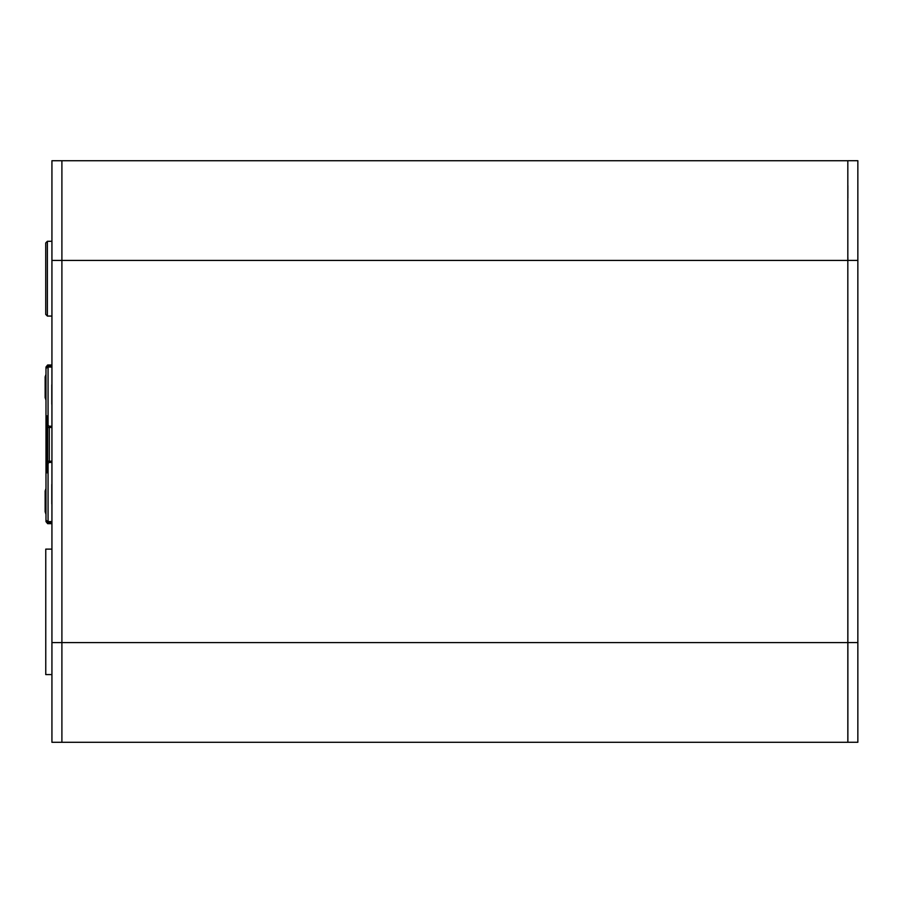 <?xml version="1.0" encoding="UTF-8"?>
<svg xmlns="http://www.w3.org/2000/svg" width="903" height="903" viewBox="0 0 903 903"><rect width="100%" height="100%" fill="white"/><g stroke="black" fill="none" stroke-linecap="round" stroke-linejoin="round"><path stroke-width="1.35" d="M847.883 423.654L847.827 414.375M847.883 479.324L847.827 488.647M51.934 674.575L45.76 674.575L45.76 549.126L51.934 549.126M847.883 321.649L847.827 318.33M847.827 257.682L847.883 742.266L847.883 642.575L857.85 642.575L857.85 742.266L847.883 742.266M47.385 278.677L47.385 241.293L45.726 242.952L45.726 314.402L47.385 316.061L47.385 278.677M47.227 367.261L47.87 366.257A0.835 0.835 0 0 1 48.062 366.234L51.934 366.234M51.934 522.419L48.062 522.419A0.835 0.835 0 0 1 47.87 522.397L47.227 521.392M47.87 366.257L47.599 365.038A2.077 2.077 0 0 1 48.062 364.981L51.934 364.981M51.934 523.672L48.062 523.672A2.077 2.077 0 0 1 47.599 523.616L47.87 522.397M47.227 367.058L45.985 367.058L47.599 365.038M47.227 472.777L47.227 415.877M47.599 523.616L45.985 521.595L47.227 521.595M51.934 462.438L49.721 462.438A1.659 1.659 0 0 0 48.062 464.097L48.062 472.777L45.985 472.777L45.985 367.058M45.985 521.595L45.985 472.777M45.985 415.877L48.062 415.877L48.062 424.557A1.659 1.659 0 0 0 49.721 426.216L51.934 426.216M45.15 511.787L45.985 514.281L45.15 511.787L45.15 491.018L45.985 488.523L45.15 491.018M45.15 397.636L45.985 400.131L45.15 397.636L45.15 376.867L45.985 374.373L45.15 376.867M45.985 517.814L45.985 520.139L47.599 521.595L51.934 521.595M51.934 367.058L47.599 367.058L45.985 368.514M51.934 404.6A1.242 1.242 0 0 1 51.798 404.002L51.798 384.949A1.242 1.242 0 0 1 51.934 384.362M51.934 504.292A1.242 1.242 0 0 1 51.798 503.705L51.798 484.651A1.242 1.242 0 0 1 51.934 484.053M51.934 461.207L49.304 461.207L49.304 427.446L47.645 427.446L47.645 472.777M49.304 462.494L49.304 461.207L47.645 461.207M47.645 415.877L47.645 427.446M49.304 426.16L49.304 427.446L51.934 427.446M48.209 521.595A1.659 1.659 0 0 0 49.304 522.002L51.934 522.002M51.934 366.652L49.304 366.652A1.659 1.659 0 0 0 48.209 367.058M847.883 451.489L847.883 444.84L847.883 451.489M847.883 704.882L847.883 692.42L847.883 704.882M847.883 198.096L847.883 185.634L847.883 198.096M847.883 160.711L857.85 160.711L857.85 642.575M847.883 257.682L847.883 260.978M51.934 260.425L61.901 260.425L61.901 160.734L51.934 160.734L51.934 742.289L61.901 742.289L61.901 160.734L847.827 160.734L847.827 742.289L61.901 742.289L61.901 642.597L847.827 642.597M847.827 260.425L61.901 260.425L61.901 642.597L51.934 642.597M48.062 521.595L48.062 472.777M48.062 415.877L48.062 367.058M847.883 260.403L857.85 260.403M51.934 241.293L47.385 241.293M51.934 316.061L47.385 316.061"/></g></svg>
